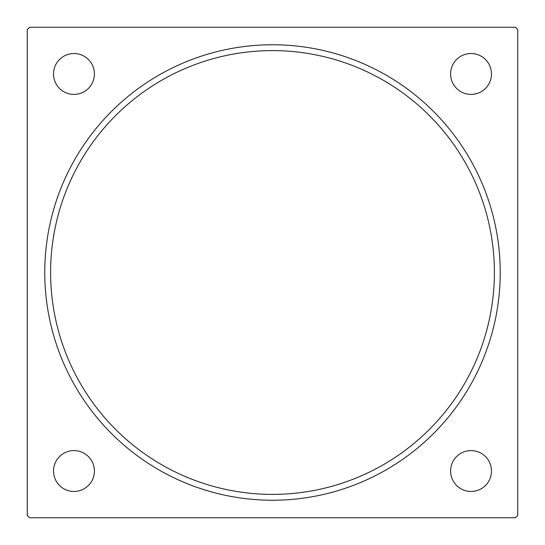 <?xml version="1.0" encoding="UTF-8"?>
<svg xmlns="http://www.w3.org/2000/svg" width="545" height="545" viewBox="0 0 545 545"><rect width="100%" height="100%" fill="white"/><g stroke="black" fill="none" stroke-linecap="round" stroke-linejoin="round"><path stroke-width="0.82" d="M272.5 494.39A221.89 221.89 0 0 1 50.61 272.5A221.89 221.89 0 0 1 272.5 50.61A221.89 221.89 0 0 1 494.39 272.5A221.89 221.89 0 0 1 272.5 494.39M73.963 450.599A20.438 20.438 0 0 0 53.526 471.037A20.438 20.438 0 0 0 73.963 491.474A20.438 20.438 0 0 0 94.401 471.037A20.438 20.438 0 0 0 73.963 450.599M471.037 450.599A20.438 20.438 0 0 0 450.599 471.037A20.438 20.438 0 0 0 471.037 491.474A20.438 20.438 0 0 0 491.474 471.037A20.438 20.438 0 0 0 471.037 450.599M73.963 53.526A20.438 20.438 0 0 0 53.526 73.963A20.438 20.438 0 0 0 73.963 94.401A20.438 20.438 0 0 0 94.401 73.963A20.438 20.438 0 0 0 73.963 53.526M471.037 53.526A20.438 20.438 0 0 0 450.599 73.963A20.438 20.438 0 0 0 471.037 94.401A20.438 20.438 0 0 0 491.474 73.963A20.438 20.438 0 0 0 471.037 53.526M272.5 44.765A227.735 227.735 0 0 0 44.765 272.5A227.735 227.735 0 0 0 272.5 500.235A227.735 227.735 0 0 0 500.235 272.5A227.735 227.735 0 0 0 272.5 44.765M515.413 27.25L29.587 27.25L27.25 29.587L27.25 515.413L29.587 517.75L515.413 517.75L517.75 515.413L517.75 29.587L515.413 27.25"/></g></svg>
